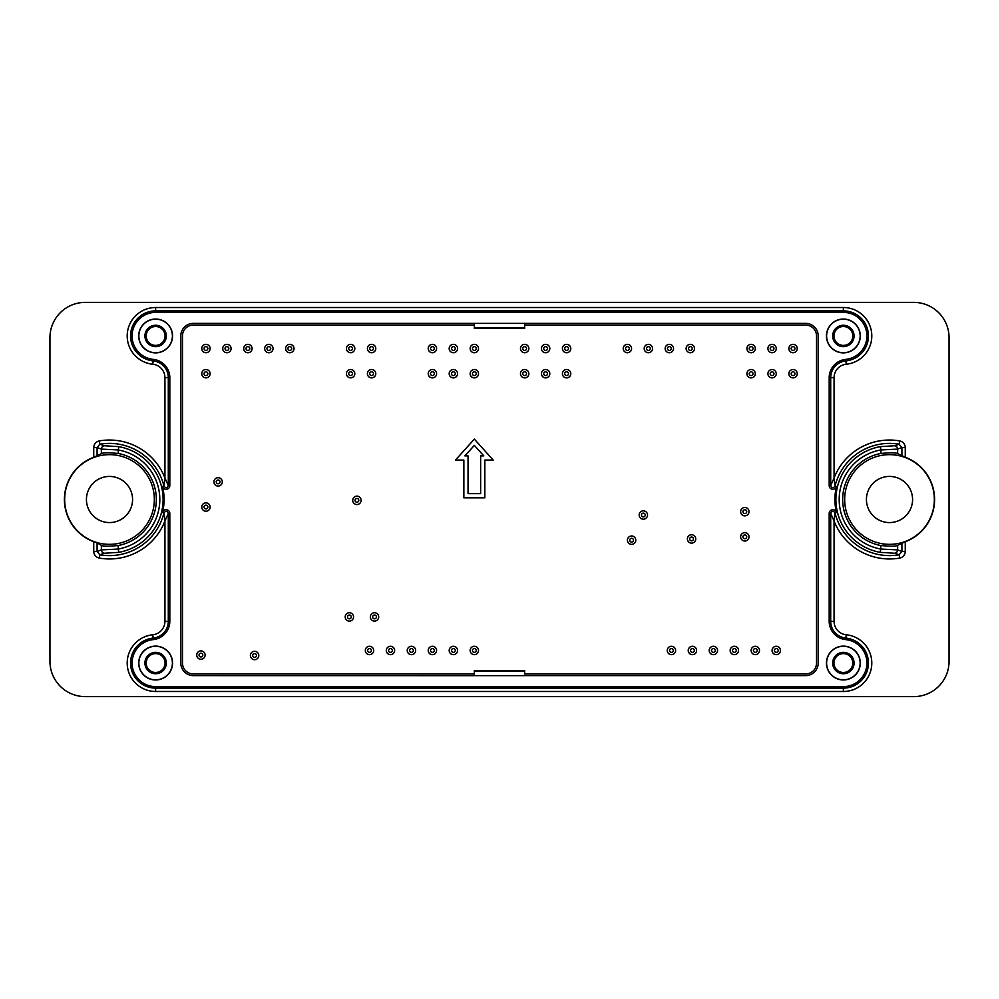 <?xml version="1.0" encoding="UTF-8"?>
<svg xmlns="http://www.w3.org/2000/svg" width="999" height="999" viewBox="0 0 999 999"><rect width="100%" height="100%" fill="white"/><g stroke="black" fill="none" stroke-linecap="round" stroke-linejoin="round"><path stroke-width="1.5" d="M880.319 552.347A53.646 53.646 0 0 1 880.319 446.653L880.893 449.95A50.287 50.287 0 0 0 880.893 549.05L897.639 549.9L901.91 551.473L899.137 554.77L894.605 553.234L880.319 552.347L880.893 545.541C890.646 546.428 896.228 546.366 897.639 545.342L897.639 549.9A3.359 3.347 -67.9 0 1 894.605 553.234M897.639 545.342L905.269 541.733A45.08 45.08 0 0 0 905.269 457.267L897.639 453.658L897.639 449.1L901.91 447.527L899.137 444.23L894.605 445.766A3.359 3.347 67.9 0 1 897.639 449.1L880.893 449.95L880.893 453.459A46.841 46.841 0 0 0 880.893 545.541M162.512 486.476A3.709 3.709 0 0 0 169.818 485.589L169.818 377.672A18.382 18.382 0 0 0 153.272 359.39A23.564 23.564 0 0 1 132.105 334.777A23.564 23.564 0 0 1 155.632 312.387L843.368 312.387A23.564 23.564 0 0 1 866.895 334.777A23.564 23.564 0 0 1 845.728 359.39A18.382 18.382 0 0 0 829.182 377.672L829.182 485.589A3.709 3.709 0 0 0 836.488 486.476A54.595 54.595 0 0 0 836.488 512.524A3.709 3.709 0 0 0 829.182 513.411L829.182 621.328A18.382 18.382 0 0 0 845.728 639.61A23.564 23.564 0 0 1 866.895 664.223A23.564 23.564 0 0 1 843.368 686.613L155.632 686.613A23.564 23.564 0 0 1 132.105 664.223A23.564 23.564 0 0 1 153.272 639.61A18.382 18.382 0 0 0 169.818 621.328L169.818 513.411A3.709 3.709 0 0 0 162.512 512.524A54.595 54.595 0 0 0 162.512 486.476L163.986 486.113L164.935 478.009L168.294 485.589C167.158 488.224 165.722 488.399 163.986 486.113A56.106 56.106 0 0 0 99.863 444.23L97.09 447.527L93.731 447.527C93.993 443.981 95.842 441.783 99.288 440.921L99.863 444.23L104.395 445.766L118.681 446.653L118.107 453.459A46.841 46.841 0 0 1 118.107 545.541L118.681 552.347L104.395 553.234L99.863 554.77L97.09 551.473L97.09 542.894L101.361 545.342C102.747 546.366 108.329 546.428 118.107 545.541M172.552 335.951A16.921 16.921 0 0 0 147.165 321.303A16.921 16.921 0 0 0 147.165 350.599A16.921 16.921 0 0 0 172.552 335.951M172.402 335.951A16.771 16.771 0 0 0 147.24 321.428A16.771 16.771 0 0 0 147.24 350.474A16.771 16.771 0 0 0 172.402 335.951M172.552 663.049A16.921 16.921 0 0 0 147.165 648.401A16.921 16.921 0 0 0 147.165 677.697A16.921 16.921 0 0 0 172.552 663.049M172.402 663.049A16.771 16.771 0 0 0 147.24 648.526A16.771 16.771 0 0 0 147.24 677.572A16.771 16.771 0 0 0 172.402 663.049M860.289 335.951A16.921 16.921 0 0 0 834.914 321.303A16.921 16.921 0 0 0 834.914 350.599A16.921 16.921 0 0 0 860.289 335.951M860.151 335.951A16.771 16.771 0 0 0 834.989 321.428A16.771 16.771 0 0 0 834.989 350.474A16.771 16.771 0 0 0 860.151 335.951M860.289 663.049A16.921 16.921 0 0 0 834.914 648.401A16.921 16.921 0 0 0 834.914 677.697A16.921 16.921 0 0 0 860.289 663.049M860.151 663.049A16.771 16.771 0 0 0 834.989 648.526A16.771 16.771 0 0 0 834.989 677.572A16.771 16.771 0 0 0 860.151 663.049M524.662 323.376L805.631 323.376A12.575 12.575 0 0 1 818.206 335.951L818.206 663.049A12.575 12.575 0 0 1 805.631 675.624L524.662 675.624L524.662 670.591L474.338 670.591L474.338 675.661L193.369 675.624A12.575 12.575 0 0 1 180.794 663.049L180.794 335.951A12.575 12.575 0 0 1 193.369 323.376L474.338 323.376L474.338 328.409L524.662 328.409L524.662 323.376L474.338 323.376M913.823 696.603A35.227 35.227 0 0 0 949.05 661.375L949.05 337.625A35.227 35.227 0 0 0 913.823 302.397L85.177 302.397A35.227 35.227 0 0 0 49.95 337.625L49.95 661.375A35.227 35.227 0 0 0 85.177 696.603L913.823 696.603M474.113 675.624L193.369 675.624M843.368 346.641A10.689 10.689 0 0 1 834.115 330.607A10.689 10.689 0 0 1 852.634 330.607A10.689 10.689 0 0 1 843.368 346.641M843.368 673.738A10.689 10.689 0 0 1 834.115 657.704A10.689 10.689 0 0 1 852.634 657.704A10.689 10.689 0 0 1 843.368 673.738M155.632 346.641A10.689 10.689 0 0 1 146.366 330.607A10.689 10.689 0 0 1 164.885 330.607A10.689 10.689 0 0 1 155.632 346.641M155.632 673.738A10.689 10.689 0 0 1 146.366 657.704A10.689 10.689 0 0 1 164.885 657.704A10.689 10.689 0 0 1 155.632 673.738M474.338 675.649L524.662 675.649M118.107 453.459C108.354 452.572 102.772 452.634 101.361 453.658L93.731 457.267A45.08 45.08 0 0 0 93.731 541.733L97.09 542.894M901.91 542.894L901.91 551.473L905.269 551.473C905.007 555.019 903.158 557.217 899.712 558.079L899.137 554.77A56.106 56.106 0 0 1 835.014 512.887L834.065 520.991L830.706 513.411C831.842 510.776 833.278 510.601 835.014 512.887L836.488 512.524M104.395 553.234A3.359 3.347 -112.1 0 1 101.361 549.9L97.09 551.473L93.731 551.473C93.993 555.019 95.842 557.217 99.288 558.079L99.863 554.77A56.106 56.106 0 0 0 163.986 512.887C165.709 510.601 167.145 510.776 168.294 513.411L164.935 520.991L163.986 512.887L162.512 512.524M793.044 346.641A1.886 1.886 0 0 1 794.68 349.475A1.886 1.886 0 0 1 791.42 349.475A1.886 1.886 0 0 1 793.044 346.641M793.044 344.343A4.196 4.196 0 0 1 796.678 350.624A4.196 4.196 0 0 1 789.422 350.624A4.196 4.196 0 0 1 793.044 344.343M205.956 346.641A1.886 1.886 0 0 1 207.58 349.475A1.886 1.886 0 0 1 204.32 349.475A1.886 1.886 0 0 1 205.956 346.641M205.956 344.343A4.196 4.196 0 0 1 209.578 350.624A4.196 4.196 0 0 1 202.322 350.624A4.196 4.196 0 0 1 205.956 344.343M205.956 371.803A1.886 1.886 0 0 1 207.58 374.637A1.886 1.886 0 0 1 204.32 374.637A1.886 1.886 0 0 1 205.956 371.803M205.956 369.505A4.196 4.196 0 0 1 209.578 375.786A4.196 4.196 0 0 1 202.322 375.786A4.196 4.196 0 0 1 205.956 369.505M755.306 648.576A1.886 1.886 0 0 1 756.942 651.41A1.886 1.886 0 0 1 753.671 651.41A1.886 1.886 0 0 1 755.306 648.576M755.306 646.278A4.196 4.196 0 0 1 758.94 652.559A4.196 4.196 0 0 1 751.673 652.559A4.196 4.196 0 0 1 755.306 646.278M220.005 481.893A1.886 1.886 0 0 1 217.17 483.516A1.886 1.886 0 0 1 217.17 480.257A1.886 1.886 0 0 1 220.005 481.893M222.302 481.893A4.196 4.196 0 0 1 216.021 485.514A4.196 4.196 0 0 1 216.021 478.259A4.196 4.196 0 0 1 222.302 481.893M746.715 511.663A1.886 1.886 0 0 1 743.88 513.299A1.886 1.886 0 0 1 743.88 510.027A1.886 1.886 0 0 1 746.715 511.663M749.013 511.663A4.196 4.196 0 0 1 742.732 515.297A4.196 4.196 0 0 1 742.732 508.029A4.196 4.196 0 0 1 749.013 511.663M693.456 538.923A1.886 1.886 0 0 1 690.621 540.559A1.886 1.886 0 0 1 690.621 537.287A1.886 1.886 0 0 1 693.456 538.923M695.754 538.923A4.196 4.196 0 0 1 689.472 542.557A4.196 4.196 0 0 1 689.472 535.289A4.196 4.196 0 0 1 695.754 538.923M207.842 507.042A1.886 1.886 0 0 1 205.007 508.678A1.886 1.886 0 0 1 205.007 505.419A1.886 1.886 0 0 1 207.842 507.042M210.14 507.042A4.196 4.196 0 0 1 203.858 510.676A4.196 4.196 0 0 1 203.858 503.421A4.196 4.196 0 0 1 210.14 507.042M358.803 500.337A1.886 1.886 0 0 1 355.981 501.973A1.886 1.886 0 0 1 355.981 498.701A1.886 1.886 0 0 1 358.803 500.337M361.114 500.337A4.196 4.196 0 0 1 354.82 503.971A4.196 4.196 0 0 1 354.82 496.703A4.196 4.196 0 0 1 361.114 500.337M633.478 540.172A1.886 1.886 0 0 1 630.656 541.808A1.886 1.886 0 0 1 630.656 538.548A1.886 1.886 0 0 1 633.478 540.172M635.789 540.172A4.196 4.196 0 0 1 629.495 543.806A4.196 4.196 0 0 1 629.495 536.55A4.196 4.196 0 0 1 635.789 540.172M376.423 616.92A1.886 1.886 0 0 1 373.589 618.556A1.886 1.886 0 0 1 373.589 615.284A1.886 1.886 0 0 1 376.423 616.92M378.721 616.92A4.196 4.196 0 0 1 372.44 620.554A4.196 4.196 0 0 1 372.44 613.286A4.196 4.196 0 0 1 378.721 616.92M351.261 616.92A1.886 1.886 0 0 1 348.426 618.556A1.886 1.886 0 0 1 348.426 615.284A1.886 1.886 0 0 1 351.261 616.92M353.559 616.92A4.196 4.196 0 0 1 347.277 620.554A4.196 4.196 0 0 1 347.277 613.286A4.196 4.196 0 0 1 353.559 616.92M645.229 515.022A1.886 1.886 0 0 1 642.394 516.645A1.886 1.886 0 0 1 642.394 513.386A1.886 1.886 0 0 1 645.229 515.022M647.527 515.022A4.196 4.196 0 0 1 641.246 518.643A4.196 4.196 0 0 1 641.246 511.388A4.196 4.196 0 0 1 647.527 515.022M734.34 648.576A1.886 1.886 0 0 1 735.976 651.41A1.886 1.886 0 0 1 732.704 651.41A1.886 1.886 0 0 1 734.34 648.576M734.34 646.278A4.196 4.196 0 0 1 737.974 652.559A4.196 4.196 0 0 1 730.706 652.559A4.196 4.196 0 0 1 734.34 646.278M713.373 648.576A1.886 1.886 0 0 1 715.009 651.41A1.886 1.886 0 0 1 711.738 651.41A1.886 1.886 0 0 1 713.373 648.576M713.373 646.278A4.196 4.196 0 0 1 717.007 652.559A4.196 4.196 0 0 1 709.74 652.559A4.196 4.196 0 0 1 713.373 646.278M692.407 648.576A1.886 1.886 0 0 1 694.043 651.41A1.886 1.886 0 0 1 690.771 651.41A1.886 1.886 0 0 1 692.407 648.576M692.407 646.278A4.196 4.196 0 0 1 696.041 652.559A4.196 4.196 0 0 1 688.773 652.559A4.196 4.196 0 0 1 692.407 646.278M671.44 648.576A1.886 1.886 0 0 1 673.076 651.41A1.886 1.886 0 0 1 669.805 651.41A1.886 1.886 0 0 1 671.44 648.576M671.44 646.278A4.196 4.196 0 0 1 675.062 652.559A4.196 4.196 0 0 1 667.807 652.559A4.196 4.196 0 0 1 671.44 646.278M474.338 648.576A1.886 1.886 0 0 1 475.974 651.41A1.886 1.886 0 0 1 472.702 651.41A1.886 1.886 0 0 1 474.338 648.576M474.338 646.278A4.196 4.196 0 0 1 477.972 652.559A4.196 4.196 0 0 1 470.704 652.559A4.196 4.196 0 0 1 474.338 646.278M453.371 648.576A1.886 1.886 0 0 1 455.007 651.41A1.886 1.886 0 0 1 451.735 651.41A1.886 1.886 0 0 1 453.371 648.576M453.371 646.278A4.196 4.196 0 0 1 457.005 652.559A4.196 4.196 0 0 1 449.737 652.559A4.196 4.196 0 0 1 453.371 646.278M432.405 648.576A1.886 1.886 0 0 1 434.041 651.41A1.886 1.886 0 0 1 430.769 651.41A1.886 1.886 0 0 1 432.405 648.576M432.405 646.278A4.196 4.196 0 0 1 436.039 652.559A4.196 4.196 0 0 1 428.771 652.559A4.196 4.196 0 0 1 432.405 646.278M411.438 648.576A1.886 1.886 0 0 1 413.074 651.41A1.886 1.886 0 0 1 409.802 651.41A1.886 1.886 0 0 1 411.438 648.576M411.438 646.278A4.196 4.196 0 0 1 415.072 652.559A4.196 4.196 0 0 1 407.804 652.559A4.196 4.196 0 0 1 411.438 646.278M390.472 648.576A1.886 1.886 0 0 1 392.108 651.41A1.886 1.886 0 0 1 388.836 651.41A1.886 1.886 0 0 1 390.472 648.576M390.472 646.278A4.196 4.196 0 0 1 394.093 652.559A4.196 4.196 0 0 1 386.838 652.559A4.196 4.196 0 0 1 390.472 646.278M369.505 648.576A1.886 1.886 0 0 1 371.128 651.41A1.886 1.886 0 0 1 367.869 651.41A1.886 1.886 0 0 1 369.505 648.576M369.505 646.278A4.196 4.196 0 0 1 373.127 652.559A4.196 4.196 0 0 1 365.871 652.559A4.196 4.196 0 0 1 369.505 646.278M254.595 653.608A1.886 1.886 0 0 1 256.231 656.443A1.886 1.886 0 0 1 252.959 656.443A1.886 1.886 0 0 1 254.595 653.608M254.595 651.311A4.196 4.196 0 0 1 258.229 657.592A4.196 4.196 0 0 1 250.961 657.592A4.196 4.196 0 0 1 254.595 651.311M200.924 653.196A1.886 1.886 0 0 1 202.547 656.031A1.886 1.886 0 0 1 199.288 656.031A1.886 1.886 0 0 1 200.924 653.196M200.924 650.886A4.196 4.196 0 0 1 204.545 657.18A4.196 4.196 0 0 1 197.29 657.18A4.196 4.196 0 0 1 200.924 650.886M226.923 346.641A1.886 1.886 0 0 1 228.559 349.475A1.886 1.886 0 0 1 225.287 349.475A1.886 1.886 0 0 1 226.923 346.641M226.923 344.343A4.196 4.196 0 0 1 230.544 350.624A4.196 4.196 0 0 1 223.289 350.624A4.196 4.196 0 0 1 226.923 344.343M247.889 346.641A1.886 1.886 0 0 1 249.525 349.475A1.886 1.886 0 0 1 246.254 349.475A1.886 1.886 0 0 1 247.889 346.641M247.889 344.343A4.196 4.196 0 0 1 251.523 350.624A4.196 4.196 0 0 1 244.256 350.624A4.196 4.196 0 0 1 247.889 344.343M268.856 346.641A1.886 1.886 0 0 1 270.492 349.475A1.886 1.886 0 0 1 267.22 349.475A1.886 1.886 0 0 1 268.856 346.641M268.856 344.343A4.196 4.196 0 0 1 272.49 350.624A4.196 4.196 0 0 1 265.222 350.624A4.196 4.196 0 0 1 268.856 344.343M289.822 346.641A1.886 1.886 0 0 1 291.458 349.475A1.886 1.886 0 0 1 288.187 349.475A1.886 1.886 0 0 1 289.822 346.641M289.822 344.343A4.196 4.196 0 0 1 293.456 350.624A4.196 4.196 0 0 1 286.189 350.624A4.196 4.196 0 0 1 289.822 344.343M350.624 346.641A1.886 1.886 0 0 1 352.26 349.475A1.886 1.886 0 0 1 348.988 349.475A1.886 1.886 0 0 1 350.624 346.641M350.624 344.343A4.196 4.196 0 0 1 354.258 350.624A4.196 4.196 0 0 1 347.003 350.624A4.196 4.196 0 0 1 350.624 344.343M350.624 371.803A1.886 1.886 0 0 1 352.26 374.637A1.886 1.886 0 0 1 348.988 374.637A1.886 1.886 0 0 1 350.624 371.803M350.624 369.505A4.196 4.196 0 0 1 354.258 375.786A4.196 4.196 0 0 1 347.003 375.786A4.196 4.196 0 0 1 350.624 369.505M371.591 371.803A1.886 1.886 0 0 1 373.226 374.637A1.886 1.886 0 0 1 369.967 374.637A1.886 1.886 0 0 1 371.591 371.803M371.591 369.505A4.196 4.196 0 0 1 375.224 375.786A4.196 4.196 0 0 1 367.969 375.786A4.196 4.196 0 0 1 371.591 369.505M371.591 346.641A1.886 1.886 0 0 1 373.226 349.475A1.886 1.886 0 0 1 369.967 349.475A1.886 1.886 0 0 1 371.591 346.641M371.591 344.343A4.196 4.196 0 0 1 375.224 350.624A4.196 4.196 0 0 1 367.969 350.624A4.196 4.196 0 0 1 371.591 344.343M432.405 346.641A1.886 1.886 0 0 1 434.041 349.475A1.886 1.886 0 0 1 430.769 349.475A1.886 1.886 0 0 1 432.405 346.641M432.405 344.343A4.196 4.196 0 0 1 436.039 350.624A4.196 4.196 0 0 1 428.771 350.624A4.196 4.196 0 0 1 432.405 344.343M432.405 371.803A1.886 1.886 0 0 1 434.041 374.637A1.886 1.886 0 0 1 430.769 374.637A1.886 1.886 0 0 1 432.405 371.803M432.405 369.505A4.196 4.196 0 0 1 436.039 375.786A4.196 4.196 0 0 1 428.771 375.786A4.196 4.196 0 0 1 432.405 369.505M453.371 371.803A1.886 1.886 0 0 1 455.007 374.637A1.886 1.886 0 0 1 451.735 374.637A1.886 1.886 0 0 1 453.371 371.803M453.371 369.505A4.196 4.196 0 0 1 457.005 375.786A4.196 4.196 0 0 1 449.737 375.786A4.196 4.196 0 0 1 453.371 369.505M453.371 346.641A1.886 1.886 0 0 1 455.007 349.475A1.886 1.886 0 0 1 451.735 349.475A1.886 1.886 0 0 1 453.371 346.641M453.371 344.343A4.196 4.196 0 0 1 457.005 350.624A4.196 4.196 0 0 1 449.737 350.624A4.196 4.196 0 0 1 453.371 344.343M474.338 346.641A1.886 1.886 0 0 1 475.974 349.475A1.886 1.886 0 0 1 472.702 349.475A1.886 1.886 0 0 1 474.338 346.641M474.338 344.343A4.196 4.196 0 0 1 477.972 350.624A4.196 4.196 0 0 1 470.704 350.624A4.196 4.196 0 0 1 474.338 344.343M474.338 371.803A1.886 1.886 0 0 1 475.974 374.637A1.886 1.886 0 0 1 472.702 374.637A1.886 1.886 0 0 1 474.338 371.803M474.338 369.505A4.196 4.196 0 0 1 477.972 375.786A4.196 4.196 0 0 1 470.704 375.786A4.196 4.196 0 0 1 474.338 369.505M524.662 371.803A1.886 1.886 0 0 1 526.298 374.637A1.886 1.886 0 0 1 523.026 374.637A1.886 1.886 0 0 1 524.662 371.803M524.662 369.505A4.196 4.196 0 0 1 528.296 375.786A4.196 4.196 0 0 1 521.028 375.786A4.196 4.196 0 0 1 524.662 369.505M524.662 346.641A1.886 1.886 0 0 1 526.298 349.475A1.886 1.886 0 0 1 523.026 349.475A1.886 1.886 0 0 1 524.662 346.641M524.662 344.343A4.196 4.196 0 0 1 528.296 350.624A4.196 4.196 0 0 1 521.028 350.624A4.196 4.196 0 0 1 524.662 344.343M545.629 346.641A1.886 1.886 0 0 1 547.265 349.475A1.886 1.886 0 0 1 543.993 349.475A1.886 1.886 0 0 1 545.629 346.641M545.629 344.343A4.196 4.196 0 0 1 549.263 350.624A4.196 4.196 0 0 1 541.995 350.624A4.196 4.196 0 0 1 545.629 344.343M545.629 371.803A1.886 1.886 0 0 1 547.265 374.637A1.886 1.886 0 0 1 543.993 374.637A1.886 1.886 0 0 1 545.629 371.803M545.629 369.505A4.196 4.196 0 0 1 549.263 375.786A4.196 4.196 0 0 1 541.995 375.786A4.196 4.196 0 0 1 545.629 369.505M566.595 371.803A1.886 1.886 0 0 1 568.231 374.637A1.886 1.886 0 0 1 564.959 374.637A1.886 1.886 0 0 1 566.595 371.803M566.595 369.505A4.196 4.196 0 0 1 570.229 375.786A4.196 4.196 0 0 1 562.961 375.786A4.196 4.196 0 0 1 566.595 369.505M566.595 346.641A1.886 1.886 0 0 1 568.231 349.475A1.886 1.886 0 0 1 564.959 349.475A1.886 1.886 0 0 1 566.595 346.641M566.595 344.343A4.196 4.196 0 0 1 570.229 350.624A4.196 4.196 0 0 1 562.961 350.624A4.196 4.196 0 0 1 566.595 344.343M627.409 346.641A1.886 1.886 0 0 1 629.033 349.475A1.886 1.886 0 0 1 625.774 349.475A1.886 1.886 0 0 1 627.409 346.641M627.409 344.343A4.196 4.196 0 0 1 631.031 350.624A4.196 4.196 0 0 1 623.776 350.624A4.196 4.196 0 0 1 627.409 344.343M648.376 346.641A1.886 1.886 0 0 1 650.012 349.475A1.886 1.886 0 0 1 646.74 349.475A1.886 1.886 0 0 1 648.376 346.641M648.376 344.343A4.196 4.196 0 0 1 651.997 350.624A4.196 4.196 0 0 1 644.742 350.624A4.196 4.196 0 0 1 648.376 344.343M669.342 346.641A1.886 1.886 0 0 1 670.978 349.475A1.886 1.886 0 0 1 667.707 349.475A1.886 1.886 0 0 1 669.342 346.641M669.342 344.343A4.196 4.196 0 0 1 672.976 350.624A4.196 4.196 0 0 1 665.709 350.624A4.196 4.196 0 0 1 669.342 344.343M690.309 346.641A1.886 1.886 0 0 1 691.945 349.475A1.886 1.886 0 0 1 688.673 349.475A1.886 1.886 0 0 1 690.309 346.641M690.309 344.343A4.196 4.196 0 0 1 693.943 350.624A4.196 4.196 0 0 1 686.675 350.624A4.196 4.196 0 0 1 690.309 344.343M751.111 346.641A1.886 1.886 0 0 1 752.746 349.475A1.886 1.886 0 0 1 749.475 349.475A1.886 1.886 0 0 1 751.111 346.641M751.111 344.343A4.196 4.196 0 0 1 754.745 350.624A4.196 4.196 0 0 1 747.477 350.624A4.196 4.196 0 0 1 751.111 344.343M751.111 371.803A1.886 1.886 0 0 1 752.746 374.637A1.886 1.886 0 0 1 749.475 374.637A1.886 1.886 0 0 1 751.111 371.803M751.111 369.505A4.196 4.196 0 0 1 754.745 375.786A4.196 4.196 0 0 1 747.477 375.786A4.196 4.196 0 0 1 751.111 369.505M772.077 371.803A1.886 1.886 0 0 1 773.713 374.637A1.886 1.886 0 0 1 770.441 374.637A1.886 1.886 0 0 1 772.077 371.803M772.077 369.505A4.196 4.196 0 0 1 775.711 375.786A4.196 4.196 0 0 1 768.456 375.786A4.196 4.196 0 0 1 772.077 369.505M772.077 346.641A1.886 1.886 0 0 1 773.713 349.475A1.886 1.886 0 0 1 770.441 349.475A1.886 1.886 0 0 1 772.077 346.641M772.077 344.343A4.196 4.196 0 0 1 775.711 350.624A4.196 4.196 0 0 1 768.456 350.624A4.196 4.196 0 0 1 772.077 344.343M793.044 371.803A1.886 1.886 0 0 1 794.68 374.637A1.886 1.886 0 0 1 791.42 374.637A1.886 1.886 0 0 1 793.044 371.803M793.044 369.505A4.196 4.196 0 0 1 796.678 375.786A4.196 4.196 0 0 1 789.422 375.786A4.196 4.196 0 0 1 793.044 369.505M746.715 536.825A1.886 1.886 0 0 1 743.88 538.461A1.886 1.886 0 0 1 743.88 535.189A1.886 1.886 0 0 1 746.715 536.825M749.013 536.825A4.196 4.196 0 0 1 742.732 540.459A4.196 4.196 0 0 1 742.732 533.191A4.196 4.196 0 0 1 749.013 536.825M776.273 648.576A1.886 1.886 0 0 1 777.909 651.41A1.886 1.886 0 0 1 774.637 651.41A1.886 1.886 0 0 1 776.273 648.576M776.273 646.278A4.196 4.196 0 0 1 779.907 652.559A4.196 4.196 0 0 1 772.639 652.559A4.196 4.196 0 0 1 776.273 646.278M154.333 499.5A44.83 44.83 0 0 0 87.075 460.676A44.83 44.83 0 0 0 87.075 538.324A44.83 44.83 0 0 0 154.333 499.5M86.438 499.5A23.064 23.064 0 0 1 121.029 479.52A23.064 23.064 0 0 1 121.029 519.48A23.064 23.064 0 0 1 86.438 499.5M866.433 499.5A23.064 23.064 0 0 1 901.036 479.52A23.064 23.064 0 0 1 901.036 519.48A23.064 23.064 0 0 1 866.433 499.5M934.34 499.5A44.83 44.83 0 0 0 867.082 460.676A44.83 44.83 0 0 0 867.082 538.324A44.83 44.83 0 0 0 934.34 499.5M155.632 672.489A9.441 9.441 0 0 1 146.191 663.049A9.441 9.441 0 0 1 155.632 653.608A9.441 9.441 0 0 1 165.06 663.049A9.441 9.441 0 0 1 155.632 672.489M843.368 672.489A9.441 9.441 0 0 1 833.94 663.049A9.441 9.441 0 0 1 843.368 653.608A9.441 9.441 0 0 1 852.809 663.049A9.441 9.441 0 0 1 843.368 672.489M843.368 345.392A9.441 9.441 0 0 1 833.94 335.951A9.441 9.441 0 0 1 843.368 326.511A9.441 9.441 0 0 1 852.809 335.951A9.441 9.441 0 0 1 843.368 345.392M155.632 345.392A9.441 9.441 0 0 1 146.191 335.951A9.441 9.441 0 0 1 155.632 326.511A9.441 9.441 0 0 1 165.06 335.951A9.441 9.441 0 0 1 155.632 345.392M836.488 486.476L835.014 486.113C833.291 488.399 831.855 488.224 830.706 485.589L834.065 478.009L835.014 486.113A56.106 56.106 0 0 1 899.137 444.23L899.712 440.921A59.465 59.465 0 0 0 834.065 478.009L834.065 377.672L830.706 377.672A16.858 16.858 0 0 1 845.878 360.901L845.728 359.39M480.631 493.631L480.631 455.881L483.791 455.881L474.338 445.379L464.885 455.881L468.044 455.881L468.044 493.631L480.631 493.631M463.861 497.827L484.827 497.827L484.827 460.077L493.206 460.077L474.338 439.11L455.469 460.077L463.861 460.077L463.861 497.827M524.662 673.95L805.631 673.95A10.902 10.902 0 0 0 816.533 663.049L816.533 335.951A10.902 10.902 0 0 0 805.631 325.05L524.662 325.05M474.338 325.05L193.369 325.05A10.902 10.902 0 0 0 182.467 335.951L182.467 663.049A10.902 10.902 0 0 0 193.369 673.95L474.338 673.95M880.319 446.653L894.605 445.766M101.361 545.342L101.361 549.9L118.107 549.05A50.287 50.287 0 0 0 118.107 449.95L101.361 449.1L97.09 447.527L97.09 456.106M899.712 440.921C903.158 441.783 905.007 443.981 905.269 447.527L901.91 447.527L901.91 456.106M897.639 453.658C896.253 452.634 890.671 452.572 880.893 453.459M843.368 307.517L155.632 307.517A28.434 28.434 0 0 0 127.235 334.528A28.434 28.434 0 0 0 152.785 364.235L153.122 360.901A25.075 25.075 0 0 1 130.582 334.69A25.075 25.075 0 0 1 155.632 310.876L843.368 310.876A25.075 25.075 0 0 1 868.418 334.69A25.075 25.075 0 0 1 845.878 360.901L846.215 364.235A28.434 28.434 0 0 0 871.765 334.528A28.434 28.434 0 0 0 843.368 307.517L843.368 312.387M846.215 364.235A13.511 13.511 0 0 0 834.065 377.672M905.269 457.267L905.269 447.527M905.269 551.473L905.269 541.733M99.288 558.079A59.465 59.465 0 0 0 164.935 520.991L164.935 621.328A13.511 13.511 0 0 1 152.785 634.765A28.434 28.434 0 0 0 127.235 664.472A28.434 28.434 0 0 0 155.632 691.483L843.368 691.483A28.434 28.434 0 0 0 871.765 664.472A28.434 28.434 0 0 0 846.215 634.765A13.511 13.511 0 0 1 834.065 621.328L834.065 520.991A59.465 59.465 0 0 0 899.712 558.079M93.731 541.733L93.731 551.473M93.731 447.527L93.731 457.267M152.785 364.235A13.511 13.511 0 0 1 164.935 377.672L164.935 478.009A59.465 59.465 0 0 0 99.288 440.921M169.818 513.411L168.294 513.411L168.294 621.328A16.858 16.858 0 0 1 153.122 638.099L152.785 634.765M164.935 621.328L169.818 621.328M155.632 691.483L155.632 688.124A25.075 25.075 0 0 1 130.582 664.31A25.075 25.075 0 0 1 153.122 638.099L153.272 639.61M155.632 686.613L155.632 688.124L843.368 688.124L843.368 691.483M846.215 634.765L845.878 638.099A25.075 25.075 0 0 1 868.418 664.31A25.075 25.075 0 0 1 843.368 688.124L843.368 686.613M845.728 639.61L845.878 638.099A16.858 16.858 0 0 1 830.706 621.328L830.706 513.411L829.182 513.411M834.065 621.328L829.182 621.328M474.338 327.834L524.662 327.834M524.662 671.178L474.338 671.178M829.182 485.589L830.706 485.589L830.706 377.672L829.182 377.672M169.818 485.589L168.294 485.589L168.294 377.672L169.818 377.672M155.632 312.387L155.632 307.517M153.272 359.39L153.122 360.901A16.858 16.858 0 0 1 168.294 377.672L164.935 377.672M118.681 446.653A53.646 53.646 0 0 1 118.681 552.347M104.395 445.766A3.359 3.347 112.1 0 0 101.361 449.1L101.361 453.658"/></g></svg>
